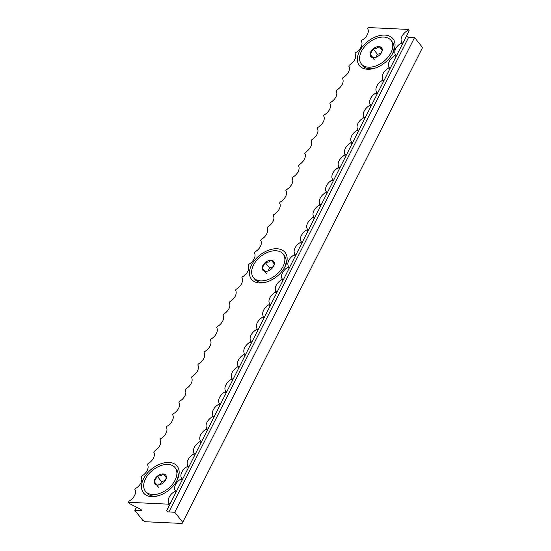 <?xml version="1.0" encoding="UTF-8"?>
<svg xmlns="http://www.w3.org/2000/svg" width="551" height="551" viewBox="0 0 551 551"><rect width="100%" height="100%" fill="white"/><g stroke="black" fill="none" stroke-linecap="round" stroke-linejoin="round"><path stroke-width="0.83" d="M151.683 496.63A21.496 13.644 -38.4 0 0 157.676 495.934A21.496 13.644 -38.4 0 0 176.899 480.679A21.496 13.644 -38.4 0 0 168.957 462.441A21.496 13.644 -38.4 0 0 143.563 478.75A21.496 13.644 -38.4 0 0 151.683 496.63M367.558 69.268A21.496 13.644 -38.4 0 0 373.55 68.572A21.496 13.644 -38.4 0 0 392.773 53.316A21.496 13.644 -38.4 0 0 384.832 35.078A21.496 13.644 -38.4 0 0 359.438 51.388A21.496 13.644 -38.4 0 0 367.558 69.268M259.666 282.952A21.496 13.644 -38.4 0 0 265.651 282.257A21.496 13.644 -38.4 0 0 284.874 266.994A21.496 13.644 -38.4 0 0 276.933 248.763A21.496 13.644 -38.4 0 0 251.538 265.065A21.496 13.644 -38.4 0 0 259.666 282.952M401.266 43.054L401.713 42.165A9.519 6.04 141.6 0 1 407.561 30.594L408.153 29.423L368.247 27.55L367.655 28.728A9.519 6.04 -38.4 0 1 361.814 40.292L361.366 41.18A9.519 6.04 -38.4 0 1 355.519 52.751L355.071 53.633A9.519 6.04 -38.4 0 1 349.231 65.204L348.783 66.092A9.519 6.04 -38.4 0 1 342.936 77.657L342.488 78.545A9.519 6.04 -38.4 0 1 336.647 90.109L336.2 90.998A9.519 6.04 -38.4 0 1 330.359 102.569L329.911 103.45A9.519 6.04 -38.4 0 1 324.064 115.021L323.616 115.91A9.519 6.04 -38.4 0 1 317.775 127.474L317.328 128.362A9.519 6.04 -38.4 0 1 311.48 139.933L311.033 140.815A9.519 6.04 -38.4 0 1 305.192 152.386L304.744 153.274A9.519 6.04 -38.4 0 1 298.897 164.839L298.449 165.727A9.519 6.04 -38.4 0 1 292.609 177.291L292.161 178.18A9.519 6.04 -38.4 0 1 286.32 189.751L285.873 190.632A9.519 6.04 -38.4 0 1 280.025 202.203L279.577 203.092A9.519 6.04 -38.4 0 1 273.737 214.656L273.289 215.544A9.519 6.04 -38.4 0 1 267.442 227.115L266.994 227.997A9.519 6.04 -38.4 0 1 261.153 239.568L260.706 240.45A9.519 6.04 -38.4 0 1 254.858 252.021L254.41 252.909A9.519 6.04 -38.4 0 1 248.57 264.473L248.122 265.362A9.519 6.04 -38.4 0 1 242.282 276.933L241.834 277.814A9.519 6.04 -38.4 0 1 235.986 289.385L235.539 290.274A9.519 6.04 -38.4 0 1 229.698 301.838L229.25 302.726A9.519 6.04 -38.4 0 1 223.403 314.297L222.955 315.179A9.519 6.04 -38.4 0 1 217.115 326.75L216.667 327.631A9.519 6.04 -38.4 0 1 210.819 339.202L210.372 340.091A9.519 6.04 -38.4 0 1 204.531 351.655L204.084 352.544A9.519 6.04 -38.4 0 1 198.243 364.115L197.795 364.996A9.519 6.04 -38.4 0 1 191.948 376.567L191.5 377.456A9.519 6.04 -38.4 0 1 185.659 389.02L185.212 389.908A9.519 6.04 -38.4 0 1 179.364 401.472L178.917 402.361A9.519 6.04 -38.4 0 1 173.076 413.932L172.628 414.813A9.519 6.04 -38.4 0 1 166.781 426.384L166.333 427.273A9.519 6.04 -38.4 0 1 160.493 438.837L160.045 439.726A9.519 6.04 -38.4 0 1 154.204 451.297L153.757 452.178A9.519 6.04 -38.4 0 1 147.909 463.749L147.461 464.638A9.519 6.04 -38.4 0 1 141.621 476.202L141.173 477.09A9.519 6.04 -38.4 0 1 135.326 488.654L134.878 489.543A9.519 6.04 -38.4 0 1 129.037 501.114L128.445 502.285L129.451 503.559L140.34 509.103A1.536 0.696 26.8 0 1 141.387 510.412A1.536 0.696 26.8 0 1 140.753 510.653L134.864 510.378L142.847 520.433L145.388 521.728L182.147 523.45L422.555 47.565L414.572 37.509L408.684 37.234L168.875 511.969A1.536 0.696 26.8 0 1 167.318 511.349A1.536 0.696 26.8 0 1 166.767 510.35A1.536 0.696 26.8 0 1 166.774 510.343L169.949 504.255L168.937 502.98A9.519 6.04 141.6 0 1 174.784 491.416L175.232 490.528A9.519 6.04 141.6 0 1 181.072 478.964L181.52 478.075A9.519 6.04 141.6 0 1 187.368 466.504L187.815 465.623A9.519 6.04 141.6 0 1 193.656 454.052L194.104 453.163A9.519 6.04 141.6 0 1 199.951 441.599L200.399 440.71A9.519 6.04 141.6 0 1 206.239 429.139L206.687 428.258A9.519 6.04 141.6 0 1 212.528 416.687L212.975 415.798A9.519 6.04 141.6 0 1 218.823 404.234L219.27 403.346A9.519 6.04 141.6 0 1 225.111 391.782L225.559 390.893A9.519 6.04 141.6 0 1 231.406 379.322L231.854 378.441A9.519 6.04 141.6 0 1 237.695 366.87L238.142 365.981A9.519 6.04 141.6 0 1 243.99 354.417L244.437 353.528A9.519 6.04 141.6 0 1 250.278 341.957L250.726 341.076A9.519 6.04 141.6 0 1 256.566 329.505L257.014 328.623A9.519 6.04 141.6 0 1 262.861 317.052L263.309 316.164A9.519 6.04 141.6 0 1 269.15 304.6L269.597 303.711A9.519 6.04 141.6 0 1 275.445 292.14L275.893 291.259A9.519 6.04 141.6 0 1 281.733 279.688L282.181 278.799A9.519 6.04 141.6 0 1 288.028 267.235L288.476 266.347A9.519 6.04 141.6 0 1 294.317 254.782L294.764 253.894A9.519 6.04 141.6 0 1 300.605 242.323L301.053 241.441A9.519 6.04 141.6 0 1 306.9 229.87L307.348 228.982A9.519 6.04 141.6 0 1 313.188 217.418L313.636 216.529A9.519 6.04 141.6 0 1 319.484 204.958L319.931 204.077A9.519 6.04 141.6 0 1 325.772 192.506L326.22 191.617A9.519 6.04 141.6 0 1 332.067 180.053L332.515 179.165A9.519 6.04 141.6 0 1 338.355 167.6L338.803 166.712A9.519 6.04 141.6 0 1 344.644 155.141L345.091 154.259A9.519 6.04 141.6 0 1 350.939 142.688L351.386 141.8A9.519 6.04 141.6 0 1 357.227 130.236L357.675 129.347A9.519 6.04 141.6 0 1 363.522 117.776L363.97 116.895A9.519 6.04 141.6 0 1 369.811 105.324L370.258 104.435A9.519 6.04 141.6 0 1 376.106 92.871L376.553 91.983A9.519 6.04 141.6 0 1 382.394 80.418L382.842 79.53A9.519 6.04 141.6 0 1 388.682 67.959L389.13 67.077A9.519 6.04 141.6 0 1 394.977 55.506L395.425 54.618A9.519 6.04 141.6 0 1 401.266 43.054L402.278 44.321L402.726 43.433L401.713 42.165M169.357 505.432L168.344 504.158L128.445 502.285M168.344 504.158L168.937 502.98M181.072 478.964L182.085 480.231L175.79 492.684L174.784 491.416M176.237 491.802L175.232 490.528M182.085 480.231L182.533 479.342L181.52 478.075M193.656 454.052L194.668 455.319L188.373 467.778L187.368 466.504M188.821 466.89L187.815 465.623M288.028 267.235L289.034 268.502L289.482 267.621L288.476 266.347M300.605 242.323L301.617 243.597L295.322 256.05L294.317 254.782M295.77 255.161L294.764 253.894M301.617 243.597L302.065 242.709L301.053 241.441M313.188 217.418L314.201 218.685L307.906 231.138L306.9 229.87M308.353 230.256L307.348 228.982M314.201 218.685L314.649 217.797L313.636 216.529M325.772 192.506L326.784 193.78L320.489 206.232L319.484 204.958M320.937 205.344L319.931 204.077M326.784 193.78L327.232 192.891L326.22 191.617M338.355 167.6L339.361 168.868L333.52 180.439L333.073 181.32L332.067 180.053M333.52 180.439L332.515 179.165M339.361 168.868L339.809 167.979L338.803 166.712M350.939 142.688L351.944 143.956L345.656 156.415L344.644 155.141M346.104 155.527L345.091 154.259M351.944 143.956L352.392 143.074L351.386 141.8M363.522 117.776L364.528 119.05L358.24 131.503L357.227 130.236M358.687 130.615L357.675 129.347M364.528 119.05L364.976 118.162L363.97 116.895M376.106 92.871L377.111 94.138L370.823 106.598L369.811 105.324M371.271 105.709L370.258 104.435M377.111 94.138L377.559 93.257L376.553 91.983M388.682 67.959L389.695 69.233L383.4 81.686L382.394 80.418M383.847 80.797L382.842 79.53M389.695 69.233L390.142 68.345L389.13 67.077M402.278 44.321L395.983 56.774L394.977 55.506M396.431 55.892L395.425 54.618M275.445 292.14L276.45 293.414L276.898 292.526L275.893 291.259M269.15 304.6L270.162 305.867L270.61 304.978L269.597 303.711M262.861 317.052L263.867 318.32L264.315 317.438L263.309 316.164M256.566 329.505L257.579 330.779L258.026 329.891L257.014 328.623M250.278 341.957L251.284 343.232L251.731 342.343L250.726 341.076M243.99 354.417L244.995 355.684L245.443 354.803L244.437 353.528M237.695 366.87L238.707 368.137L239.155 367.255L238.142 365.981M231.406 379.322L232.412 380.596L232.859 379.708L231.854 378.441M225.111 391.782L226.124 393.049L226.571 392.16L225.559 390.893M218.823 404.234L219.828 405.502L220.276 404.62L219.27 403.346M212.528 416.687L213.54 417.961L213.988 417.073L212.975 415.798M206.239 429.139L207.245 430.414L207.693 429.525L206.687 428.258M199.951 441.599L200.957 442.866L201.404 441.978L200.399 440.71M194.668 455.319L195.116 454.437L194.104 453.163M289.034 268.502L282.746 280.962L281.733 279.688M283.193 280.073L282.181 278.799M134.864 510.378L136.496 507.147M182.753 522.307L174.763 512.244L414.572 37.509M174.763 512.244L168.875 511.969M402.726 43.433L409.159 30.691L408.153 29.423M395.983 56.774L390.142 68.345M383.4 81.686L377.559 93.257M370.823 106.598L364.976 118.162M358.24 131.503L352.392 143.074M345.656 156.415L339.809 167.979M333.073 181.32L327.232 192.891M320.489 206.232L314.649 217.797M307.906 231.138L302.065 242.709M295.322 256.05L289.482 267.621M282.746 280.962L276.898 292.526M276.45 293.414L270.61 304.978M270.162 305.867L264.315 317.438M263.867 318.32L258.026 329.891M257.579 330.779L251.731 342.343M251.284 343.232L245.443 354.803M244.995 355.684L239.155 367.255M238.707 368.137L232.859 379.708M232.412 380.596L226.571 392.16M226.124 393.049L220.276 404.62M219.828 405.502L213.988 417.073M213.54 417.961L207.693 429.525M207.245 430.414L201.404 441.978M200.957 442.866L195.116 454.437M188.373 467.778L182.533 479.342M175.79 492.684L169.949 504.255M408.567 31.868L407.561 30.594M406.542 35.815A1.536 0.696 -153.2 0 0 408.684 37.234M267.965 270.975L269.604 268.055L265.245 262.565A6.984 4.429 141.6 0 1 268.309 260.747A6.984 4.429 141.6 0 1 271.368 260.286L268.757 261.994L265.245 262.565L262.145 268.096L265.169 271.347L267.669 271.071M284.474 267.724A18.941 12.019 -38.4 0 0 284.357 255.63L283.097 254.039A18.941 12.019 -38.4 0 0 268.385 252.069A18.941 12.019 -38.4 0 0 253.432 277.594A18.941 12.019 -38.4 0 0 268.144 279.564A18.941 12.019 -38.4 0 0 283.097 254.039M253.432 277.594L254.693 279.178A18.941 12.019 -38.4 0 0 266.45 282.036M269.604 268.055L273.386 266.643M266.505 273.585L262.145 268.096A6.984 4.429 141.6 0 1 265.245 262.565M273.503 266.457L274.391 263.536L271.368 260.286A6.984 4.429 141.6 0 1 274.391 263.536A6.984 4.429 141.6 0 1 273.647 266.188A6.984 4.429 141.6 0 1 271.292 269.067A6.984 4.429 141.6 0 1 267.407 271.14A6.984 4.429 141.6 0 1 265.169 271.347A6.984 4.429 141.6 0 1 262.145 268.096M274.302 263.984L271.368 260.286M159.99 484.653L161.622 481.732L157.262 476.243A6.984 4.429 141.6 0 1 160.334 474.425A6.984 4.429 141.6 0 1 163.385 473.963L160.775 475.671L157.262 476.243L154.17 481.774L157.187 485.025L159.694 484.749M176.499 481.402A18.941 12.019 -38.4 0 0 176.382 469.307L175.122 467.716A18.941 12.019 -38.4 0 0 160.41 465.747A18.941 12.019 -38.4 0 0 145.457 491.272A18.941 12.019 -38.4 0 0 160.169 493.241A18.941 12.019 -38.4 0 0 175.122 467.716M145.457 491.272L146.718 492.856A18.941 12.019 -38.4 0 0 158.474 495.714M161.622 481.732L165.41 480.327M158.523 487.263L154.17 481.774A6.984 4.429 141.6 0 1 157.262 476.243M165.52 480.135L166.409 477.214L163.385 473.963A6.984 4.429 141.6 0 1 166.409 477.214A6.984 4.429 141.6 0 1 165.672 479.866A6.984 4.429 141.6 0 1 163.31 482.745A6.984 4.429 141.6 0 1 159.432 484.818A6.984 4.429 141.6 0 1 157.187 485.025A6.984 4.429 141.6 0 1 154.17 481.774M166.319 477.662L163.385 473.963M375.865 57.29L377.497 54.37L373.144 48.881A6.984 4.429 141.6 0 1 376.209 47.062A6.984 4.429 141.6 0 1 379.26 46.608L376.65 48.309L373.144 48.881L370.045 54.411L373.068 57.662L375.568 57.387M392.374 54.039A18.941 12.019 -38.4 0 0 392.257 41.945L390.996 40.354A18.941 12.019 -38.4 0 0 376.285 38.384A18.941 12.019 -38.4 0 0 361.332 63.909A18.941 12.019 -38.4 0 0 376.044 65.879A18.941 12.019 -38.4 0 0 390.996 40.354M361.332 63.909L362.592 65.5A18.941 12.019 -38.4 0 0 374.349 68.352M377.497 54.37L381.285 52.965M374.398 59.901L370.045 54.411A6.984 4.429 141.6 0 1 373.144 48.881M381.402 52.772L382.284 49.852L379.26 46.608A6.984 4.429 141.6 0 1 382.284 49.852A6.984 4.429 141.6 0 1 381.547 52.503A6.984 4.429 141.6 0 1 379.184 55.382A6.984 4.429 141.6 0 1 375.307 57.462A6.984 4.429 141.6 0 1 373.068 57.662A6.984 4.429 141.6 0 1 370.045 54.411M382.194 50.299L379.26 46.608M140.753 510.653L141.201 509.765"/></g></svg>
